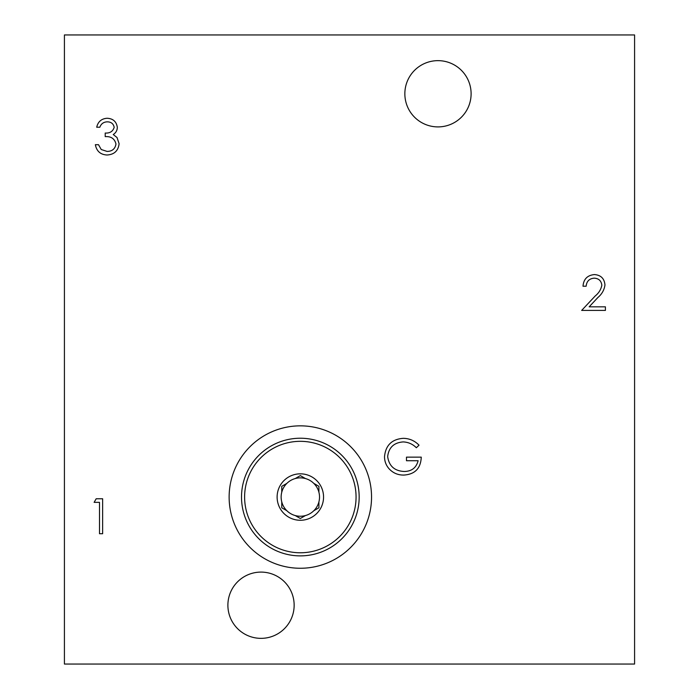 <?xml version="1.0" encoding="UTF-8"?>
<svg xmlns="http://www.w3.org/2000/svg" width="699" height="699" viewBox="0 0 699 699"><rect width="100%" height="100%" fill="white"/><g stroke="black" fill="none" stroke-linecap="round" stroke-linejoin="round"><path stroke-width="1.05" d="M227.891 605.229A33.124 33.124 0 0 0 261.015 638.353A33.124 33.124 0 0 0 294.148 605.229A33.124 33.124 0 0 0 261.015 572.097A33.124 33.124 0 0 0 227.891 605.229M404.852 93.771A33.124 33.124 0 0 0 437.985 126.903A33.124 33.124 0 0 0 471.109 93.771A33.124 33.124 0 0 0 437.985 60.647A33.124 33.124 0 0 0 404.852 93.771M229.132 497.05A71.211 71.211 0 0 0 300.334 568.261A71.211 71.211 0 0 0 371.545 497.05A71.211 71.211 0 0 0 300.334 425.848A71.211 71.211 0 0 0 229.132 497.05M64.422 34.95L64.422 664.05L634.578 664.05L634.578 34.95L64.422 34.95M99.503 502.354L94.12 502.354L96.174 498.771L102.639 498.771L102.639 533.721L99.503 533.721L99.503 502.354M601.83 285.244C601.28 280.815 598.755 278.455 594.246 278.158C589.336 278.56 586.636 281.243 586.146 286.223L583.01 286.223C583.586 279.128 587.387 275.24 594.412 274.576C600.86 275.048 604.373 278.517 604.967 284.965C604.268 289.954 601.909 294.13 597.898 297.503L589.152 306.835L605.413 306.835L605.413 310.417L581.664 310.417L595.225 295.957C598.79 293.091 600.991 289.517 601.83 285.244M114.182 127.323C113.413 123.671 111.071 121.844 107.157 121.844C103.557 122.002 101.119 123.793 99.843 127.218L96.707 127.218C98.017 121.652 101.486 118.664 107.113 118.262C113.046 118.559 116.453 121.591 117.318 127.34C117.249 130.46 115.885 132.854 113.238 134.531L117.021 137.511L119.11 143.723C118.262 150.827 114.225 154.584 107.017 155.003C100.481 154.645 96.593 151.202 95.361 144.693L98.498 144.693L101.241 149.525L107.078 151.421C112.181 151.36 115.143 148.896 115.973 144.029C114.68 138.717 111.097 136.253 105.217 136.628L105.217 133.046C109.918 133.326 112.906 131.421 114.182 127.323M384.52 456.683C385.612 445.289 391.877 439.164 403.314 438.325C409.483 438.448 414.717 440.737 419.024 445.193L416.333 447.736C412.698 444.101 408.321 442.152 403.209 441.917C393.974 442.598 388.793 447.474 387.657 456.543C388.985 466.006 394.507 470.986 404.223 471.484C411.659 471.362 416.298 467.78 418.124 460.728L406.477 460.728L406.477 457.146L421.261 457.146C420.781 468.321 415.014 474.298 403.952 475.067C397.871 475.171 392.821 472.97 388.801 468.461C385.953 465.053 384.529 461.13 384.52 456.683M281.758 501.891L281.758 507.78L286.861 510.724A19.196 19.196 0 0 0 295.24 515.556L300.334 518.501L305.437 515.556A19.196 19.196 0 0 0 313.816 510.724L318.91 507.78L318.91 501.891A19.196 19.196 0 0 0 286.861 483.385A19.196 19.196 0 0 0 286.861 510.724M323.558 497.05A23.216 23.216 0 0 1 300.334 520.274A23.216 23.216 0 0 1 277.119 497.05A23.216 23.216 0 0 1 300.334 473.835A23.216 23.216 0 0 1 323.558 497.05M318.91 507.78L313.816 510.724A19.196 19.196 0 0 0 318.91 501.891M300.334 518.501L295.24 515.556A19.196 19.196 0 0 0 305.437 515.556M356.062 497.05A55.728 55.728 0 0 0 300.334 441.322A55.728 55.728 0 0 0 244.606 497.05A55.728 55.728 0 0 0 300.334 552.778A55.728 55.728 0 0 0 356.062 497.05M241.513 497.05A58.821 58.821 0 0 1 300.334 438.229A58.821 58.821 0 0 1 359.164 497.05A58.821 58.821 0 0 1 300.334 555.88A58.821 58.821 0 0 1 241.513 497.05M318.91 492.218L318.91 486.329L313.816 483.385M300.334 475.608L305.437 478.553L300.334 475.608L295.24 478.553M281.758 486.329L286.861 483.385L281.758 486.329L281.758 492.218"/></g></svg>
